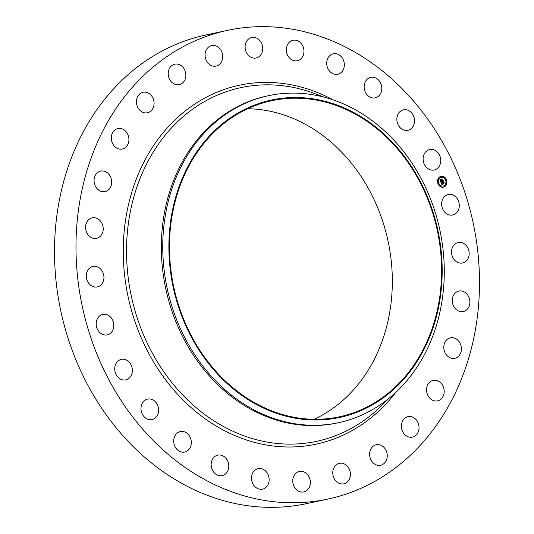 <?xml version="1.0" encoding="UTF-8"?>
<svg xmlns="http://www.w3.org/2000/svg" width="534" height="534" viewBox="0 0 534 534"><rect width="100%" height="100%" fill="white"/><g stroke="black" fill="none" stroke-linecap="round" stroke-linejoin="round"><path stroke-width="0.8" d="M441.751 202.479A10.48 8.738 -102.1 0 1 448.286 194.509A10.48 8.738 -102.1 0 1 459.207 207.032A10.48 8.738 -102.1 0 1 452.672 215.002A10.48 8.738 -102.1 0 1 441.751 202.479M327.876 499.063A239.666 199.849 -102.1 0 1 248.403 497A239.666 199.849 -102.1 0 1 76.262 259.471A239.666 199.849 -102.1 0 1 227.604 30.345A239.666 199.849 -102.1 0 1 307.07 32.407A239.666 199.849 -102.1 0 1 479.218 269.937A239.666 199.849 -102.1 0 1 327.876 499.063L306.396 503.655A239.666 199.849 -102.1 0 1 226.93 501.593A239.666 199.849 -102.1 0 1 54.782 264.063A239.666 199.849 -102.1 0 1 206.124 34.937A239.666 199.849 -102.1 0 1 216.944 32.995M247.683 108.756A161.635 134.782 -102.1 0 1 276.045 112.634A161.635 134.782 -102.1 0 1 390.868 257.742A161.635 134.782 -102.1 0 1 314.112 419.297M285.75 415.419A161.635 134.782 -102.1 0 1 169.652 255.225A161.635 134.782 -102.1 0 1 271.726 100.699A161.635 134.782 -102.1 0 1 325.319 102.094A161.635 134.782 -102.1 0 1 441.418 262.287A161.635 134.782 -102.1 0 1 339.344 416.814A161.635 134.782 -102.1 0 1 285.75 415.419M325.406 101.413A162.329 135.362 -102.1 0 1 440.737 294.02A162.329 135.362 -102.1 0 1 285.67 416.099A162.329 135.362 -102.1 0 1 170.333 223.492A162.329 135.362 -102.1 0 1 325.406 101.413M323.978 97.121A167.209 139.434 -102.1 0 1 444.081 262.841A167.209 139.434 -102.1 0 1 338.496 422.694A167.209 139.434 -102.1 0 1 283.053 421.259A167.209 139.434 -102.1 0 1 162.95 255.539A167.209 139.434 -102.1 0 1 268.535 95.679A167.209 139.434 -102.1 0 1 323.978 97.121M338.496 422.694L337.074 423.001A167.209 139.434 -102.1 0 1 281.632 421.56A167.209 139.434 -102.1 0 1 161.528 255.839A167.209 139.434 -102.1 0 1 267.113 95.987L268.535 95.679M103.349 281.151A10.48 8.738 -102.1 0 1 97.315 286.918A10.48 8.738 -102.1 0 1 88.524 282.98A10.48 8.738 -102.1 0 1 86.902 272.193A10.48 8.738 -102.1 0 1 92.929 266.426A10.48 8.738 -102.1 0 1 101.72 270.364A10.48 8.738 -102.1 0 1 103.349 281.151M453.773 294.855A10.48 8.738 -102.1 0 1 458.886 291.07A10.48 8.738 -102.1 0 1 468.291 295.969A10.48 8.738 -102.1 0 1 468.385 307.771A10.48 8.738 -102.1 0 1 463.272 311.562A10.48 8.738 -102.1 0 1 453.867 306.656A10.48 8.738 -102.1 0 1 453.773 294.855M101.707 234.546A10.48 8.738 -102.1 0 1 96.594 238.338A10.48 8.738 -102.1 0 1 87.189 233.431A10.48 8.738 -102.1 0 1 87.095 221.63A10.48 8.738 -102.1 0 1 92.208 217.845A10.48 8.738 -102.1 0 1 101.614 222.745A10.48 8.738 -102.1 0 1 101.707 234.546M446.584 339.944A10.48 8.738 -102.1 0 1 450.416 337.815A10.48 8.738 -102.1 0 1 460.341 343.749A10.48 8.738 -102.1 0 1 458.626 356.171A10.48 8.738 -102.1 0 1 454.794 358.307A10.48 8.738 -102.1 0 1 444.869 352.367A10.48 8.738 -102.1 0 1 446.584 339.944M108.896 189.457A10.48 8.738 -102.1 0 1 105.064 191.593A10.48 8.738 -102.1 0 1 95.139 185.652A10.48 8.738 -102.1 0 1 96.848 173.236A10.48 8.738 -102.1 0 1 100.679 171.1A10.48 8.738 -102.1 0 1 110.611 177.034A10.48 8.738 -102.1 0 1 108.896 189.457M430.925 381.263A10.48 8.738 -102.1 0 1 433.174 380.375A10.48 8.738 -102.1 0 1 443.527 387.404A10.48 8.738 -102.1 0 1 439.802 399.986A10.48 8.738 -102.1 0 1 437.56 400.867A10.48 8.738 -102.1 0 1 427.207 393.845A10.48 8.738 -102.1 0 1 430.925 381.263M124.555 148.138A10.48 8.738 -102.1 0 1 122.306 149.026A10.48 8.738 -102.1 0 1 111.953 142.004A10.48 8.738 -102.1 0 1 115.678 129.422A10.48 8.738 -102.1 0 1 117.921 128.534A10.48 8.738 -102.1 0 1 128.273 135.563A10.48 8.738 -102.1 0 1 124.555 148.138M407.589 416.734A10.48 8.738 -102.1 0 1 408.029 416.627A10.48 8.738 -102.1 0 1 418.703 424.784A10.48 8.738 -102.1 0 1 412.849 437.012A10.48 8.738 -102.1 0 1 412.415 437.119A10.48 8.738 -102.1 0 1 401.735 428.969A10.48 8.738 -102.1 0 1 407.589 416.734M147.891 112.667A10.48 8.738 -102.1 0 1 147.451 112.781A10.48 8.738 -102.1 0 1 136.771 104.624A10.48 8.738 -102.1 0 1 142.625 92.395A10.48 8.738 -102.1 0 1 143.065 92.282A10.48 8.738 -102.1 0 1 153.745 100.439A10.48 8.738 -102.1 0 1 147.891 112.667M377.738 444.582A10.48 8.738 -102.1 0 1 387.137 454.054A10.48 8.738 -102.1 0 1 380.622 465.241A10.48 8.738 -102.1 0 1 379.127 465.401A10.48 8.738 -102.1 0 1 369.728 455.929A10.48 8.738 -102.1 0 1 376.243 444.749A10.48 8.738 -102.1 0 1 377.738 444.582M177.735 84.819A10.48 8.738 -102.1 0 1 168.343 75.347A10.48 8.738 -102.1 0 1 174.852 64.167A10.48 8.738 -102.1 0 1 176.353 64.007A10.48 8.738 -102.1 0 1 185.745 73.472A10.48 8.738 -102.1 0 1 179.237 84.659A10.48 8.738 -102.1 0 1 177.735 84.819M342.881 463.412A10.48 8.738 -102.1 0 1 350.404 473.798A10.48 8.738 -102.1 0 1 343.789 483.817A10.48 8.738 -102.1 0 1 340.312 483.724A10.48 8.738 -102.1 0 1 332.789 473.338A10.48 8.738 -102.1 0 1 339.404 463.325A10.48 8.738 -102.1 0 1 342.881 463.412M212.599 65.996A10.48 8.738 -102.1 0 1 205.076 55.609A10.48 8.738 -102.1 0 1 211.691 45.59A10.48 8.738 -102.1 0 1 215.162 45.677A10.48 8.738 -102.1 0 1 222.691 56.063A10.48 8.738 -102.1 0 1 216.076 66.082A10.48 8.738 -102.1 0 1 212.599 65.996M304.747 472.276A10.48 8.738 -102.1 0 1 310.361 483.063A10.48 8.738 -102.1 0 1 303.753 491.921A10.48 8.738 -102.1 0 1 298.366 491.066A10.48 8.738 -102.1 0 1 292.752 480.28A10.48 8.738 -102.1 0 1 299.367 471.429A10.48 8.738 -102.1 0 1 304.747 472.276M250.726 57.131A10.48 8.738 -102.1 0 1 245.113 46.338A10.48 8.738 -102.1 0 1 251.728 37.487A10.48 8.738 -102.1 0 1 257.114 38.341A10.48 8.738 -102.1 0 1 262.728 49.128A10.48 8.738 -102.1 0 1 256.113 57.979A10.48 8.738 -102.1 0 1 250.726 57.131M265.264 470.734A10.48 8.738 -102.1 0 1 269.016 481.434A10.48 8.738 -102.1 0 1 262.514 489.144A10.48 8.738 -102.1 0 1 255.379 487.055A10.48 8.738 -102.1 0 1 251.634 476.355A10.48 8.738 -102.1 0 1 258.136 468.652A10.48 8.738 -102.1 0 1 265.264 470.734M290.209 58.673A10.48 8.738 -102.1 0 1 286.464 47.973A10.48 8.738 -102.1 0 1 292.959 40.264A10.48 8.738 -102.1 0 1 300.095 42.346A10.48 8.738 -102.1 0 1 303.846 53.046A10.48 8.738 -102.1 0 1 297.345 60.756A10.48 8.738 -102.1 0 1 290.209 58.673M226.409 458.86A10.48 8.738 -102.1 0 1 222.157 475.627A10.48 8.738 -102.1 0 1 213.52 471.896A10.48 8.738 -102.1 0 1 217.772 455.128A10.48 8.738 -102.1 0 1 226.409 458.86M329.071 70.548A10.48 8.738 -102.1 0 1 333.323 53.78A10.48 8.738 -102.1 0 1 341.96 57.505A10.48 8.738 -102.1 0 1 337.708 74.273A10.48 8.738 -102.1 0 1 329.071 70.548M190.124 437.246A10.48 8.738 -102.1 0 1 184.691 452.044A10.48 8.738 -102.1 0 1 174.878 446.351A10.48 8.738 -102.1 0 1 180.312 431.552A10.48 8.738 -102.1 0 1 190.124 437.246M365.356 92.162A10.48 8.738 -102.1 0 1 370.783 77.363A10.48 8.738 -102.1 0 1 380.602 83.057A10.48 8.738 -102.1 0 1 375.168 97.855A10.48 8.738 -102.1 0 1 365.356 92.162M158.231 406.981A10.48 8.738 -102.1 0 1 152.003 419.584A10.48 8.738 -102.1 0 1 141.397 411.694A10.48 8.738 -102.1 0 1 147.624 399.092A10.48 8.738 -102.1 0 1 158.231 406.981M397.243 122.426A10.48 8.738 -102.1 0 1 403.47 109.824A10.48 8.738 -102.1 0 1 414.084 117.714A10.48 8.738 -102.1 0 1 407.856 130.316A10.48 8.738 -102.1 0 1 397.243 122.426M132.339 369.581A10.48 8.738 -102.1 0 1 125.737 379.874A10.48 8.738 -102.1 0 1 114.75 369.668A10.48 8.738 -102.1 0 1 121.352 359.375A10.48 8.738 -102.1 0 1 132.339 369.581M423.142 159.82A10.48 8.738 -102.1 0 1 429.743 149.533A10.48 8.738 -102.1 0 1 440.73 159.739A10.48 8.738 -102.1 0 1 434.129 170.026A10.48 8.738 -102.1 0 1 423.142 159.82M113.729 326.928A10.48 8.738 -102.1 0 1 107.194 334.898A10.48 8.738 -102.1 0 1 96.274 322.376A10.48 8.738 -102.1 0 1 102.808 314.406A10.48 8.738 -102.1 0 1 113.729 326.928M452.131 248.257A10.48 8.738 -102.1 0 1 458.165 242.489A10.48 8.738 -102.1 0 1 466.956 246.428A10.48 8.738 -102.1 0 1 468.578 257.214A10.48 8.738 -102.1 0 1 462.544 262.982A10.48 8.738 -102.1 0 1 453.76 259.043A10.48 8.738 -102.1 0 1 452.131 248.257M444.348 186.86A5.574 4.646 -102.1 0 1 443.407 187.194A5.574 4.646 -102.1 0 1 437.847 183.296A5.574 4.646 -102.1 0 1 440.129 176.627A5.574 4.646 -102.1 0 1 441.077 176.293A5.574 4.646 -102.1 0 1 446.638 180.192A5.574 4.646 -102.1 0 1 444.348 186.86M443.36 187.207A5.574 4.646 77.9 0 0 444.261 186.88A5.574 4.646 77.9 0 0 446.551 180.238A5.574 4.646 77.9 0 0 441.031 176.307M441.278 177.462A4.392 3.665 77.9 0 0 441.231 177.468A4.392 3.665 77.9 0 0 440.49 177.735A4.392 3.665 77.9 0 0 438.688 182.988A4.392 3.665 77.9 0 0 443.066 186.059A4.392 3.665 77.9 0 0 443.113 186.052M438.367 183.322L438.521 183.97M440.243 176.854L440.383 177.508M438.134 179.537L438.281 180.185M445.87 179.537L446.01 180.192M443.44 176.861L443.58 177.508M444.014 186.006L444.154 186.653M440.81 185.999L440.95 186.653M446.11 183.329L446.25 183.983M440.577 177.715A4.392 3.665 -102.1 0 1 441.324 177.455A4.392 3.665 -102.1 0 1 445.703 180.525A4.392 3.665 -102.1 0 1 443.901 185.779A4.392 3.665 -102.1 0 1 443.16 186.039A4.392 3.665 -102.1 0 1 438.781 182.968A4.392 3.665 -102.1 0 1 440.577 177.715M440.984 182.374L441.678 182.421L441.611 183.402L443.694 182.061L444.114 183.089L441.952 183.803L442.559 184.29L441.812 183.87L442.546 184.437L442.112 185.044L440.984 182.374M441.578 182.628L441.691 183.175L443.734 181.72L444.208 182.862L443.734 181.867L441.671 183.269L441.578 182.628M440.904 182.174L439.943 179.851L440.643 179.938L440.744 181.346L441.605 180.913L440.79 181.159L440.57 180.178L440.817 181.079L441.525 180.719L440.924 180.178L441.691 179.791L441.758 180.832L442.799 179.965L443.253 181.059L442.866 180.819L442.079 181.213L442.286 181.527L441.938 181.28L442.232 181.673L441.785 181.36L440.904 182.174M439.989 179.624L440.704 179.804L439.989 179.624M440.924 179.985L441.711 179.584L440.924 179.985M441.645 180.105L441.832 180.565L442.853 179.578L443.36 180.953L442.853 179.724L441.805 180.646L441.645 180.105M440.85 182.047L441.785 181.36M442.252 181.64L442.025 181.24M441.992 181.246L442.866 180.819M443.12 180.979L442.759 180.105M441.758 180.832L441.598 179.845M440.777 181.139L441.545 180.779M440.744 181.346L440.557 179.958L440.063 179.885M442.079 184.971L442.446 184.47M442.412 184.484L441.812 183.87M441.878 183.856L443.774 182.882M443.988 183.008L443.661 182.214M441.611 183.402L441.585 182.441L441.017 182.381M440.924 180.031L441.625 179.631M441.625 182.301L441.144 182.201M440.617 179.818L440.069 179.658M441.665 183.249L443.514 182.261M441.798 180.626L442.593 180.185M440.23 176.861L440.483 177.482L440.23 176.861M445.857 179.544L446.117 180.165L445.857 179.544M443.427 176.867L443.687 177.488L443.427 176.867M444.255 186.633L444.054 185.992L444.255 186.633M441.051 186.626L440.797 186.006L441.051 186.626M446.351 183.956L446.15 183.316L446.351 183.956M388.632 398.591L382.484 404.779A180.859 150.815 -102.1 0 1 256.654 439.776A180.859 150.815 -102.1 0 1 128.153 225.188A180.859 150.815 -102.1 0 1 300.929 89.178A180.859 150.815 -102.1 0 1 316.008 94.037L324.145 97.168M395.707 392.457A183.516 153.031 -102.1 0 1 255.279 442.579A183.516 153.031 -102.1 0 1 124.889 224.834A183.516 153.031 -102.1 0 1 300.201 86.828A183.516 153.031 -102.1 0 1 333.116 99.865M227.604 30.345L206.124 34.937"/></g></svg>
